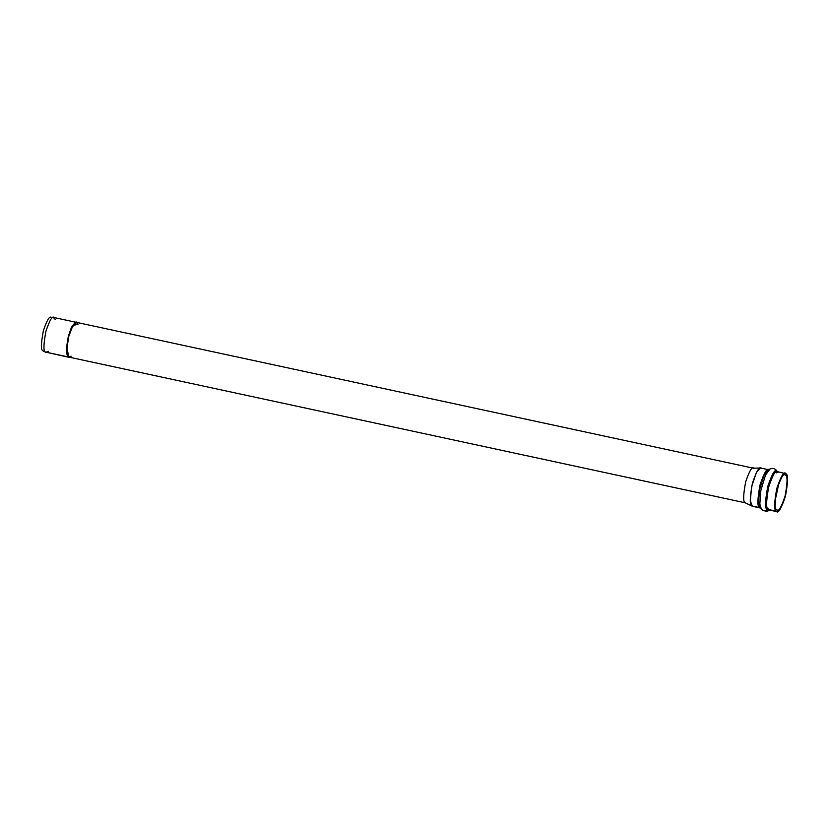 <?xml version="1.0" encoding="UTF-8"?>
<svg xmlns="http://www.w3.org/2000/svg" width="829" height="829" viewBox="0 0 829 829"><rect width="100%" height="100%" fill="white"/><g stroke="black" fill="none" stroke-linecap="round" stroke-linejoin="round"><path stroke-width="1.24" d="M48.279 351.278L45.823 352.315L42.87 350.843C40.839 350.107 40.994 343.424 43.357 330.792C47.17 319.538 49.854 315.217 51.408 317.828C49.854 315.217 47.17 319.538 43.357 330.792C40.994 343.424 40.839 350.107 42.87 350.843L45.419 352.045L67.864 356.874L45.419 352.045C43.315 351.278 43.481 344.346 45.927 331.248C49.895 319.569 52.673 315.093 54.279 317.808C52.673 315.093 49.895 319.569 45.927 331.248C43.481 344.346 43.315 351.278 45.419 352.045L68.527 357.237M76.247 322.336L71.563 327.02L68.361 336.077L66.424 348.087L68.994 357.361L66.9 348.19L68.838 336.18L71.916 327.362L76.714 322.419M71.19 356.211L68.33 356.978C66.227 356.211 66.393 349.278 68.838 336.18C72.807 324.512 75.584 320.025 77.19 322.74C75.584 320.025 72.807 324.512 68.838 336.18C66.393 349.278 66.227 356.211 68.33 356.978L745.136 502.778C743.033 502.011 743.198 495.079 745.644 481.981C749.603 470.312 752.39 465.836 753.986 468.54C752.39 465.836 749.603 470.312 745.644 481.981C743.198 495.079 743.033 502.011 745.136 502.778L68.33 356.978L745.136 502.778L752.317 506.239L750.338 500.84L751.582 486.882L756.431 472.302L760.545 468.053L761.571 468.478C759.82 465.515 756.773 470.416 752.442 483.183C749.768 497.514 749.582 505.099 751.882 505.939L745.136 502.778L752.608 506.332L760.234 507.98M776.255 511.182C778.006 514.156 781.053 509.255 785.395 496.478C788.068 482.146 788.244 474.571 785.944 473.732C784.193 470.758 781.146 475.659 776.804 488.436C774.141 502.768 773.954 510.353 776.255 511.182C773.954 510.353 774.141 502.768 776.804 488.436C781.146 475.659 784.193 470.758 785.944 473.732C788.244 474.571 788.068 482.146 785.395 496.478C781.053 509.255 778.006 514.156 776.255 511.182L768.224 509.462C765.923 508.623 766.11 501.037 768.773 486.706C773.115 473.929 776.162 469.027 777.913 472.002C776.162 469.027 773.115 473.929 768.773 486.706C766.11 501.037 765.923 508.623 768.224 509.462L767.208 509.711C764.846 508.851 765.032 501.089 767.768 486.416C772.213 473.338 775.333 468.323 777.125 471.359L777.125 471.359C775.333 468.323 772.213 473.338 767.768 486.416C765.032 501.089 764.846 508.851 767.208 509.711C765.146 511.078 763.24 510.975 761.468 509.4L761.468 509.4C763.24 510.975 765.146 511.078 767.208 509.711L776.98 511.586L768.949 509.856M776.638 509.69C778.255 512.415 781.063 507.908 785.053 496.156C787.509 482.975 787.674 476.001 785.56 475.224C783.944 472.499 781.146 477.007 777.156 488.758C774.69 501.939 774.524 508.923 776.638 509.69C774.524 508.923 774.69 501.939 777.156 488.758C781.146 477.007 783.944 472.499 785.56 475.224C787.674 476.001 787.509 482.975 785.053 496.156C781.063 507.908 778.255 512.415 776.638 509.69L777.312 510.053M778.918 483.058L775.25 500.125L778.918 483.058M785.56 475.224L784.887 474.862M42.87 350.843L45.823 352.315M50.496 317.455L53.336 317.414L55.149 319.372M751.882 505.939L759.509 507.576C757.209 506.737 757.385 499.151 760.058 484.82C764.4 472.053 767.447 467.152 769.198 470.116C767.447 467.152 764.4 472.053 760.058 484.82C757.385 499.151 757.209 506.737 759.509 507.576L751.882 505.939M760.12 507.949L759.509 507.576L760.12 507.949M760.1 507.918L758.545 502.861L759.53 489.991L763.923 475.473L768.182 469.784L763.923 475.473L759.53 489.991L758.545 502.861L760.1 507.918M759.986 507.804L761.354 509.286L759.82 504.053L760.867 490.405L765.53 475.027L770.027 468.996L765.53 475.027L760.867 490.405L759.82 504.053L761.468 509.4M768.182 469.784L770.027 468.996C773.333 467.68 775.944 468.851 777.882 472.509L777.187 471.597L777.913 472.002M777.187 471.597L785.944 473.732M68.766 357.278L66.413 348.418L68.361 336.077L71.449 327.258L76.061 322.263L753.333 468.178M76.33 322.357L53.616 317.445M77.19 322.74L78.061 324.305L72.931 325.445L68.838 336.18L66.89 348.449L68.994 357.361M775.789 471.96L776.327 472.872M768.68 508.343L767.82 508.954M753.053 468.157L760.545 468.053M760.846 468.084L768.473 469.722M761.354 509.286L761.675 509.607C765.664 511.773 768.421 511.68 769.954 509.307"/></g></svg>
